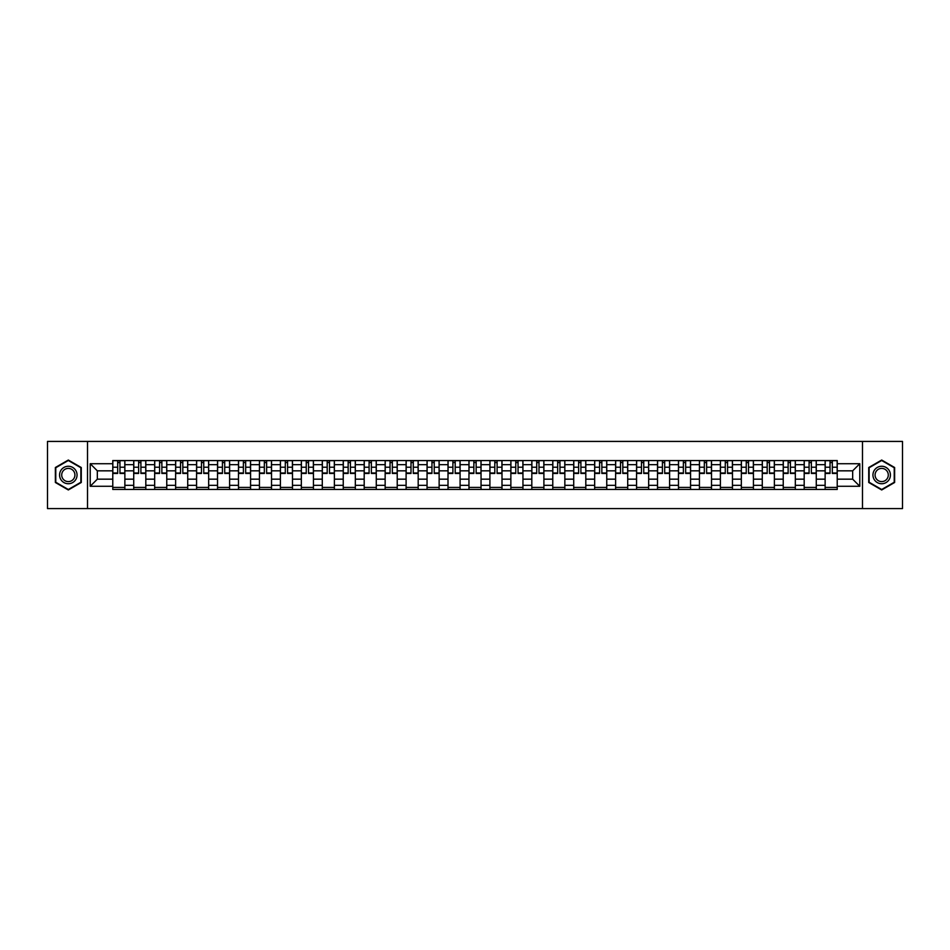 <?xml version="1.0" encoding="UTF-8"?>
<svg xmlns="http://www.w3.org/2000/svg" width="950" height="950" viewBox="0 0 950 950"><rect width="100%" height="100%" fill="white"/><g stroke="black" fill="none" stroke-linecap="round" stroke-linejoin="round"><path stroke-width="1.43" d="M862.481 508.582L902.5 508.582L902.5 441.418L47.5 441.418L47.5 508.582L862.481 508.582L862.481 441.418M133.724 489.44L133.724 464.657L124.866 464.657L124.866 489.44M124.866 464.657L124.866 460.56M133.724 464.657L133.724 460.56M145.813 460.56L145.813 489.44M154.672 489.44L154.672 460.56M166.761 460.56L166.761 489.44M175.631 489.44L175.631 460.56M187.72 460.56L187.72 489.44M196.579 489.44L196.579 460.56M208.667 460.56L208.667 489.44M217.538 489.44L217.538 460.56M229.615 460.56L229.615 489.44M238.486 489.44L238.486 460.56M250.574 460.56L250.574 489.44M259.433 489.44L259.433 460.56M271.522 460.56L271.522 489.44M280.392 489.44L280.392 460.56M292.481 460.56L292.481 489.44M301.34 489.44L301.34 460.56M313.429 460.56L313.429 489.44M322.287 489.44L322.287 460.56M334.376 460.56L334.376 489.44M343.247 489.44L343.247 460.56M355.336 460.56L355.336 489.44M364.194 489.44L364.194 460.56M376.283 460.56L376.283 489.44M385.154 489.44L385.154 460.56M397.231 460.56L397.231 489.44M406.101 489.44L406.101 460.56M418.19 460.56L418.19 489.44M427.049 489.44L427.049 460.56M439.137 460.56L439.137 489.44M448.008 489.44L448.008 460.56M460.097 460.56L460.097 489.44M468.956 489.44L468.956 460.56M481.044 460.56L481.044 489.44M489.903 489.44L489.903 460.56M501.992 460.56L501.992 489.44M510.863 489.44L510.863 460.56M522.951 460.56L522.951 489.44M531.81 489.44L531.81 460.56M543.899 460.56L543.899 489.44M552.769 489.44L552.769 460.56M564.846 460.56L564.846 489.44M573.717 489.44L573.717 460.56M585.806 460.56L585.806 489.44M594.664 489.44L594.664 460.56M606.753 460.56L606.753 489.44M615.624 489.44L615.624 460.56M627.712 460.56L627.712 489.44M636.571 489.44L636.571 460.56M648.66 460.56L648.66 489.44M657.519 489.44L657.519 460.56M669.607 460.56L669.607 489.44M678.478 489.44L678.478 460.56M690.567 460.56L690.567 489.44M699.426 489.44L699.426 460.56M711.514 460.56L711.514 489.44M720.385 489.44L720.385 460.56M732.462 460.56L732.462 489.44M741.332 489.44L741.332 460.56M753.421 460.56L753.421 489.44M762.28 489.44L762.28 460.56M774.369 460.56L774.369 489.44M783.239 489.44L783.239 460.56M795.328 460.56L795.328 489.44M804.187 489.44L804.187 460.56M816.276 460.56L816.276 489.44M825.134 489.44L825.134 460.56M825.134 479.168L816.276 479.168M804.187 479.168L795.328 479.168M783.239 479.168L774.369 479.168M762.28 479.168L753.421 479.168M741.332 479.168L732.462 479.168M720.385 479.168L711.514 479.168M699.426 479.168L690.567 479.168M678.478 479.168L669.607 479.168M657.519 479.168L648.66 479.168M636.571 479.168L627.712 479.168M615.624 479.168L606.753 479.168M594.664 479.168L585.806 479.168M573.717 479.168L564.846 479.168M552.769 479.168L543.899 479.168M531.81 479.168L522.951 479.168M510.863 479.168L501.992 479.168M489.903 479.168L481.044 479.168M468.956 479.168L460.097 479.168M448.008 479.168L439.137 479.168M427.049 479.168L418.19 479.168M406.101 479.168L397.231 479.168M385.154 479.168L376.283 479.168M364.194 479.168L355.336 479.168M343.247 479.168L334.376 479.168M322.287 479.168L313.429 479.168M301.34 479.168L292.481 479.168M280.392 479.168L271.522 479.168M259.433 479.168L250.574 479.168M238.486 479.168L229.615 479.168M217.538 479.168L208.667 479.168M196.579 479.168L187.72 479.168M175.631 479.168L166.761 479.168M154.672 479.168L145.813 479.168M133.724 479.168L124.866 479.168M825.134 470.832L816.276 470.832M804.187 470.832L795.328 470.832M783.239 470.832L774.369 470.832M762.28 470.832L753.421 470.832M741.332 470.832L732.462 470.832M720.385 470.832L711.514 470.832M699.426 470.832L690.567 470.832M678.478 470.832L669.607 470.832M657.519 470.832L648.66 470.832M636.571 470.832L627.712 470.832M615.624 470.832L606.753 470.832M594.664 470.832L585.806 470.832M573.717 470.832L564.846 470.832M552.769 470.832L543.899 470.832M531.81 470.832L522.951 470.832M510.863 470.832L501.992 470.832M489.903 470.832L481.044 470.832M468.956 470.832L460.097 470.832M448.008 470.832L439.137 470.832M427.049 470.832L418.19 470.832M406.101 470.832L397.231 470.832M385.154 470.832L376.283 470.832M364.194 470.832L355.336 470.832M343.247 470.832L334.376 470.832M322.287 470.832L313.429 470.832M301.34 470.832L292.481 470.832M280.392 470.832L271.522 470.832M259.433 470.832L250.574 470.832M238.486 470.832L229.615 470.832M217.538 470.832L208.667 470.832M196.579 470.832L187.72 470.832M175.631 470.832L166.761 470.832M154.672 470.832L145.813 470.832M133.724 470.832L124.866 470.832M97.327 479.168L112.777 479.168L112.777 470.832L97.327 470.832L97.327 479.168L90.214 486.281L90.214 463.719L112.777 463.719L112.777 470.832M837.223 470.832L837.223 479.168L852.672 479.168L852.672 470.832L837.223 470.832L837.223 460.56L112.777 460.56L112.777 463.719M837.223 463.719L859.786 463.719L859.786 486.281L837.223 486.281L837.223 479.168M112.777 479.168L112.777 489.44L837.223 489.44L837.223 486.281M112.777 486.281L90.214 486.281M87.519 508.582L87.519 441.418M81.272 467.519L68.317 460.037L55.361 467.519L55.361 482.481L68.317 489.963L81.272 482.481L81.272 467.519M894.639 467.519L881.683 460.037L868.727 467.519L868.727 482.481L881.683 489.963L894.639 482.481L894.639 467.519M124.866 487.421L112.777 487.421M117.681 462.579L119.961 462.579M145.813 487.421L133.724 487.421M138.629 462.579L140.909 462.579M166.761 487.421L154.672 487.421M159.576 462.579L161.868 462.579M187.72 487.421L175.631 487.421M180.536 462.579L182.816 462.579M208.667 487.421L196.579 487.421M201.483 462.579L203.763 462.579M229.615 487.421L217.538 487.421M222.431 462.579L224.723 462.579M250.574 487.421L238.486 487.421M243.39 462.579L245.67 462.579M271.522 487.421L259.433 487.421M264.337 462.579L266.618 462.579M292.481 487.421L280.392 487.421M285.297 462.579L287.577 462.579M313.429 487.421L301.34 487.421M306.244 462.579L308.524 462.579M334.376 487.421L322.287 487.421M327.192 462.579L329.484 462.579M355.336 487.421L343.247 487.421M348.151 462.579L350.431 462.579M376.283 487.421L364.194 487.421M369.099 462.579L371.379 462.579M397.231 487.421L385.154 487.421M390.046 462.579L392.338 462.579M418.19 487.421L406.101 487.421M411.006 462.579L413.286 462.579M439.137 487.421L427.049 487.421M431.953 462.579L434.233 462.579M460.097 487.421L448.008 487.421M452.901 462.579L455.192 462.579M481.044 487.421L468.956 487.421M473.86 462.579L476.14 462.579M501.992 487.421L489.903 487.421M494.808 462.579L497.099 462.579M522.951 487.421L510.863 487.421M515.767 462.579L518.047 462.579M543.899 487.421L531.81 487.421M536.714 462.579L538.994 462.579M564.846 487.421L552.769 487.421M557.662 462.579L559.954 462.579M585.806 487.421L573.717 487.421M578.621 462.579L580.901 462.579M606.753 487.421L594.664 487.421M599.569 462.579L601.849 462.579M627.712 487.421L615.624 487.421M620.516 462.579L622.808 462.579M648.66 487.421L636.571 487.421M641.476 462.579L643.756 462.579M669.607 487.421L657.519 487.421M662.423 462.579L664.703 462.579M690.567 487.421L678.478 487.421M683.383 462.579L685.663 462.579M711.514 487.421L699.426 487.421M704.33 462.579L706.61 462.579M732.462 487.421L720.385 487.421M725.278 462.579L727.569 462.579M753.421 487.421L741.332 487.421M746.237 462.579L748.517 462.579M774.369 487.421L762.28 487.421M767.184 462.579L769.464 462.579M795.328 487.421L783.239 487.421M788.132 462.579L790.424 462.579M816.276 487.421L804.187 487.421M809.091 462.579L811.371 462.579M837.223 487.421L825.134 487.421M830.039 462.579L832.319 462.579M90.214 463.719L97.327 470.832M852.672 479.168L859.786 486.281M852.672 470.832L859.786 463.719M119.961 473.456L119.961 460.691L124.794 460.691L124.794 473.456L119.961 473.456M117.681 462.448L119.961 462.448M121.909 460.691L112.836 460.691L112.836 473.456L117.681 473.456L117.681 460.691L115.734 460.691M140.909 473.456L140.909 460.691L145.742 460.691L145.742 473.456L140.909 473.456M138.629 462.448L140.909 462.448M142.856 460.691L133.796 460.691L133.796 473.456L138.629 473.456L138.629 460.691L136.681 460.691M161.868 473.456L161.868 460.691L166.701 460.691L166.701 473.456L161.868 473.456M159.576 462.448L161.868 462.448M163.816 460.691L154.743 460.691L154.743 473.456L159.576 473.456L159.576 460.691L157.629 460.691M182.816 473.456L182.816 460.691L187.649 460.691L187.649 473.456L182.816 473.456M180.536 462.448L182.816 462.448M184.763 460.691L175.691 460.691L175.691 473.456L180.536 473.456L180.536 460.691L178.588 460.691M60.752 479.37A8.728 8.728 0 0 0 72.687 482.564A8.728 8.728 0 0 0 75.881 470.63A8.728 8.728 0 0 0 63.947 467.436A8.728 8.728 0 0 0 60.752 479.37M62.593 478.301A6.614 6.614 0 0 0 71.618 480.724A6.614 6.614 0 0 0 74.041 471.699A6.614 6.614 0 0 0 65.016 469.276A6.614 6.614 0 0 0 62.593 478.301M68.317 460.501L80.881 467.744L80.881 482.256L68.317 489.499L55.765 482.256L55.765 467.744L68.317 460.501M874.119 479.37A8.728 8.728 0 0 0 886.053 482.564A8.728 8.728 0 0 0 889.248 470.63A8.728 8.728 0 0 0 877.313 467.436A8.728 8.728 0 0 0 874.119 479.37M875.959 478.301A6.614 6.614 0 0 0 884.984 480.724A6.614 6.614 0 0 0 887.407 471.699A6.614 6.614 0 0 0 878.382 469.276A6.614 6.614 0 0 0 875.959 478.301M881.683 460.501L894.235 467.744L894.235 482.256L881.683 489.499L869.119 482.256L869.119 467.744L881.683 460.501M203.763 473.456L203.763 460.691L208.596 460.691L208.596 473.456L203.763 473.456M201.483 462.448L203.763 462.448M205.711 460.691L196.65 460.691L196.65 473.456L201.483 473.456L201.483 460.691L199.536 460.691M224.723 473.456L224.723 460.691L229.556 460.691L229.556 473.456L224.723 473.456M222.431 462.448L224.723 462.448M226.67 460.691L217.598 460.691L217.598 473.456L222.431 473.456L222.431 460.691L220.483 460.691M245.67 473.456L245.67 460.691L250.503 460.691L250.503 473.456L245.67 473.456M243.39 462.448L245.67 462.448M247.618 460.691L238.557 460.691L238.557 473.456L243.39 473.456L243.39 460.691L241.442 460.691M266.618 473.456L266.618 460.691L271.462 460.691L271.462 473.456L266.618 473.456M264.337 462.448L266.618 462.448M268.565 460.691L259.504 460.691L259.504 473.456L264.337 473.456L264.337 460.691L262.39 460.691M287.577 473.456L287.577 460.691L292.41 460.691L292.41 473.456L287.577 473.456M285.297 462.448L287.577 462.448M289.524 460.691L280.452 460.691L280.452 473.456L285.297 473.456L285.297 460.691L283.349 460.691M308.524 473.456L308.524 460.691L313.358 460.691L313.358 473.456L308.524 473.456M306.244 462.448L308.524 462.448M310.472 460.691L301.411 460.691L301.411 473.456L306.244 473.456L306.244 460.691L304.297 460.691M329.484 473.456L329.484 460.691L334.317 460.691L334.317 473.456L329.484 473.456M327.192 462.448L329.484 462.448M331.431 460.691L322.359 460.691L322.359 473.456L327.192 473.456L327.192 460.691L325.244 460.691M350.431 473.456L350.431 460.691L355.264 460.691L355.264 473.456L350.431 473.456M348.151 462.448L350.431 462.448M352.379 460.691L343.306 460.691L343.306 473.456L348.151 473.456L348.151 460.691L346.204 460.691M371.379 473.456L371.379 460.691L376.212 460.691L376.212 473.456L371.379 473.456M369.099 462.448L371.379 462.448M373.326 460.691L364.266 460.691L364.266 473.456L369.099 473.456L369.099 460.691L367.151 460.691M392.338 473.456L392.338 460.691L397.171 460.691L397.171 473.456L392.338 473.456M390.046 462.448L392.338 462.448M394.286 460.691L385.213 460.691L385.213 473.456L390.046 473.456L390.046 460.691L388.099 460.691M413.286 473.456L413.286 460.691L418.119 460.691L418.119 473.456L413.286 473.456M411.006 462.448L413.286 462.448M415.233 460.691L406.173 460.691L406.173 473.456L411.006 473.456L411.006 460.691L409.058 460.691M434.233 473.456L434.233 460.691L439.078 460.691L439.078 473.456L434.233 473.456M431.953 462.448L434.233 462.448M436.181 460.691L427.12 460.691L427.12 473.456L431.953 473.456L431.953 460.691L430.006 460.691M455.192 473.456L455.192 460.691L460.026 460.691L460.026 473.456L455.192 473.456M452.901 462.448L455.192 462.448M457.14 460.691L448.067 460.691L448.067 473.456L452.901 473.456L452.901 460.691L450.953 460.691M476.14 473.456L476.14 460.691L480.973 460.691L480.973 473.456L476.14 473.456M473.86 462.448L476.14 462.448M478.088 460.691L469.027 460.691L469.027 473.456L473.86 473.456L473.86 460.691L471.912 460.691M497.099 473.456L497.099 460.691L501.933 460.691L501.933 473.456L497.099 473.456M494.808 462.448L497.099 462.448M499.047 460.691L489.974 460.691L489.974 473.456L494.808 473.456L494.808 460.691L492.86 460.691M518.047 473.456L518.047 460.691L522.88 460.691L522.88 473.456L518.047 473.456M515.767 462.448L518.047 462.448M519.994 460.691L510.922 460.691L510.922 473.456L515.767 473.456L515.767 460.691L513.819 460.691M538.994 473.456L538.994 460.691L543.827 460.691L543.827 473.456L538.994 473.456M536.714 462.448L538.994 462.448M540.942 460.691L531.881 460.691L531.881 473.456L536.714 473.456L536.714 460.691L534.767 460.691M559.954 473.456L559.954 460.691L564.787 460.691L564.787 473.456L559.954 473.456M557.662 462.448L559.954 462.448M561.901 460.691L552.829 460.691L552.829 473.456L557.662 473.456L557.662 460.691L555.714 460.691M580.901 473.456L580.901 460.691L585.734 460.691L585.734 473.456L580.901 473.456M578.621 462.448L580.901 462.448M582.849 460.691L573.788 460.691L573.788 473.456L578.621 473.456L578.621 460.691L576.674 460.691M601.849 473.456L601.849 460.691L606.694 460.691L606.694 473.456L601.849 473.456M599.569 462.448L601.849 462.448M603.796 460.691L594.736 460.691L594.736 473.456L599.569 473.456L599.569 460.691L597.621 460.691M622.808 473.456L622.808 460.691L627.641 460.691L627.641 473.456L622.808 473.456M620.516 462.448L622.808 462.448M624.756 460.691L615.683 460.691L615.683 473.456L620.516 473.456L620.516 460.691L618.569 460.691M643.756 473.456L643.756 460.691L648.589 460.691L648.589 473.456L643.756 473.456M641.476 462.448L643.756 462.448M645.703 460.691L636.643 460.691L636.643 473.456L641.476 473.456L641.476 460.691L639.528 460.691M664.703 473.456L664.703 460.691L669.548 460.691L669.548 473.456L664.703 473.456M662.423 462.448L664.703 462.448M666.651 460.691L657.59 460.691L657.59 473.456L662.423 473.456L662.423 460.691L660.476 460.691M685.663 473.456L685.663 460.691L690.496 460.691L690.496 473.456L685.663 473.456M683.383 462.448L685.663 462.448M687.61 460.691L678.538 460.691L678.538 473.456L683.383 473.456L683.383 460.691L681.435 460.691M706.61 473.456L706.61 460.691L711.443 460.691L711.443 473.456L706.61 473.456M704.33 462.448L706.61 462.448M708.557 460.691L699.497 460.691L699.497 473.456L704.33 473.456L704.33 460.691L702.383 460.691M727.569 473.456L727.569 460.691L732.403 460.691L732.403 473.456L727.569 473.456M725.278 462.448L727.569 462.448M729.517 460.691L720.444 460.691L720.444 473.456L725.278 473.456L725.278 460.691L723.33 460.691M748.517 473.456L748.517 460.691L753.35 460.691L753.35 473.456L748.517 473.456M746.237 462.448L748.517 462.448M750.464 460.691L741.404 460.691L741.404 473.456L746.237 473.456L746.237 460.691L744.289 460.691M769.464 473.456L769.464 460.691L774.309 460.691L774.309 473.456L769.464 473.456M767.184 462.448L769.464 462.448M771.412 460.691L762.351 460.691L762.351 473.456L767.184 473.456L767.184 460.691L765.237 460.691M790.424 473.456L790.424 460.691L795.257 460.691L795.257 473.456L790.424 473.456M788.132 462.448L790.424 462.448M792.371 460.691L783.299 460.691L783.299 473.456L788.132 473.456L788.132 460.691L786.184 460.691M811.371 473.456L811.371 460.691L816.204 460.691L816.204 473.456L811.371 473.456M809.091 462.448L811.371 462.448M813.319 460.691L804.258 460.691L804.258 473.456L809.091 473.456L809.091 460.691L807.144 460.691M832.319 473.456L832.319 460.691L837.164 460.691L837.164 473.456L832.319 473.456M830.039 462.448L832.319 462.448M834.266 460.691L825.206 460.691L825.206 473.456L830.039 473.456L830.039 460.691L828.091 460.691M804.187 464.657L795.328 464.657M783.239 464.657L774.369 464.657M762.28 464.657L753.421 464.657M741.332 464.657L732.462 464.657M720.385 464.657L711.514 464.657M699.426 464.657L690.567 464.657M678.478 464.657L669.607 464.657M657.519 464.657L648.66 464.657M636.571 464.657L627.712 464.657M615.624 464.657L606.753 464.657M594.664 464.657L585.806 464.657M573.717 464.657L564.846 464.657M552.769 464.657L543.899 464.657M531.81 464.657L522.951 464.657M510.863 464.657L501.992 464.657M489.903 464.657L481.044 464.657M468.956 464.657L460.097 464.657M448.008 464.657L439.137 464.657M427.049 464.657L418.19 464.657M406.101 464.657L397.231 464.657M385.154 464.657L376.283 464.657M364.194 464.657L355.336 464.657M343.247 464.657L334.376 464.657M322.287 464.657L313.429 464.657M301.34 464.657L292.481 464.657M280.392 464.657L271.522 464.657M259.433 464.657L250.574 464.657M238.486 464.657L229.615 464.657M217.538 464.657L208.667 464.657M196.579 464.657L187.72 464.657M175.631 464.657L166.761 464.657M154.672 464.657L145.813 464.657M825.134 464.657L816.276 464.657M804.187 485.343L795.328 485.343M783.239 485.343L774.369 485.343M762.28 485.343L753.421 485.343M741.332 485.343L732.462 485.343M720.385 485.343L711.514 485.343M699.426 485.343L690.567 485.343M678.478 485.343L669.607 485.343M657.519 485.343L648.66 485.343M636.571 485.343L627.712 485.343M615.624 485.343L606.753 485.343M594.664 485.343L585.806 485.343M573.717 485.343L564.846 485.343M552.769 485.343L543.899 485.343M531.81 485.343L522.951 485.343M510.863 485.343L501.992 485.343M489.903 485.343L481.044 485.343M468.956 485.343L460.097 485.343M448.008 485.343L439.137 485.343M427.049 485.343L418.19 485.343M406.101 485.343L397.231 485.343M385.154 485.343L376.283 485.343M364.194 485.343L355.336 485.343M343.247 485.343L334.376 485.343M322.287 485.343L313.429 485.343M301.34 485.343L292.481 485.343M280.392 485.343L271.522 485.343M259.433 485.343L250.574 485.343M238.486 485.343L229.615 485.343M217.538 485.343L208.667 485.343M196.579 485.343L187.72 485.343M175.631 485.343L166.761 485.343M154.672 485.343L145.813 485.343M133.724 485.343L124.866 485.343M825.134 485.343L816.276 485.343M119.961 472.993L124.794 472.993M119.961 467.222L124.794 467.222M112.836 472.993L117.681 472.993M112.836 467.222L117.681 467.222M140.909 472.993L145.742 472.993M140.909 467.222L145.742 467.222M133.796 472.993L138.629 472.993M133.796 467.222L138.629 467.222M161.868 472.993L166.701 472.993M161.868 467.222L166.701 467.222M154.743 472.993L159.576 472.993M154.743 467.222L159.576 467.222M182.816 472.993L187.649 472.993M182.816 467.222L187.649 467.222M175.691 472.993L180.536 472.993M175.691 467.222L180.536 467.222M203.763 472.993L208.596 472.993M203.763 467.222L208.596 467.222M196.65 472.993L201.483 472.993M196.65 467.222L201.483 467.222M224.723 472.993L229.556 472.993M224.723 467.222L229.556 467.222M217.598 472.993L222.431 472.993M217.598 467.222L222.431 467.222M245.67 472.993L250.503 472.993M245.67 467.222L250.503 467.222M238.557 472.993L243.39 472.993M238.557 467.222L243.39 467.222M266.618 472.993L271.462 472.993M266.618 467.222L271.462 467.222M259.504 472.993L264.337 472.993M259.504 467.222L264.337 467.222M287.577 472.993L292.41 472.993M287.577 467.222L292.41 467.222M280.452 472.993L285.297 472.993M280.452 467.222L285.297 467.222M308.524 472.993L313.358 472.993M308.524 467.222L313.358 467.222M301.411 472.993L306.244 472.993M301.411 467.222L306.244 467.222M329.484 472.993L334.317 472.993M329.484 467.222L334.317 467.222M322.359 472.993L327.192 472.993M322.359 467.222L327.192 467.222M350.431 472.993L355.264 472.993M350.431 467.222L355.264 467.222M343.306 472.993L348.151 472.993M343.306 467.222L348.151 467.222M371.379 472.993L376.212 472.993M371.379 467.222L376.212 467.222M364.266 472.993L369.099 472.993M364.266 467.222L369.099 467.222M392.338 472.993L397.171 472.993M392.338 467.222L397.171 467.222M385.213 472.993L390.046 472.993M385.213 467.222L390.046 467.222M413.286 472.993L418.119 472.993M413.286 467.222L418.119 467.222M406.173 472.993L411.006 472.993M406.173 467.222L411.006 467.222M434.233 472.993L439.078 472.993M434.233 467.222L439.078 467.222M427.12 472.993L431.953 472.993M427.12 467.222L431.953 467.222M455.192 472.993L460.026 472.993M455.192 467.222L460.026 467.222M448.067 472.993L452.901 472.993M448.067 467.222L452.901 467.222M476.14 472.993L480.973 472.993M476.14 467.222L480.973 467.222M469.027 472.993L473.86 472.993M469.027 467.222L473.86 467.222M497.099 472.993L501.933 472.993M497.099 467.222L501.933 467.222M489.974 472.993L494.808 472.993M489.974 467.222L494.808 467.222M518.047 472.993L522.88 472.993M518.047 467.222L522.88 467.222M510.922 472.993L515.767 472.993M510.922 467.222L515.767 467.222M538.994 472.993L543.827 472.993M538.994 467.222L543.827 467.222M531.881 472.993L536.714 472.993M531.881 467.222L536.714 467.222M559.954 472.993L564.787 472.993M559.954 467.222L564.787 467.222M552.829 472.993L557.662 472.993M552.829 467.222L557.662 467.222M580.901 472.993L585.734 472.993M580.901 467.222L585.734 467.222M573.788 472.993L578.621 472.993M573.788 467.222L578.621 467.222M601.849 472.993L606.694 472.993M601.849 467.222L606.694 467.222M594.736 472.993L599.569 472.993M594.736 467.222L599.569 467.222M622.808 472.993L627.641 472.993M622.808 467.222L627.641 467.222M615.683 472.993L620.516 472.993M615.683 467.222L620.516 467.222M643.756 472.993L648.589 472.993M643.756 467.222L648.589 467.222M636.643 472.993L641.476 472.993M636.643 467.222L641.476 467.222M664.703 472.993L669.548 472.993M664.703 467.222L669.548 467.222M657.59 472.993L662.423 472.993M657.59 467.222L662.423 467.222M685.663 472.993L690.496 472.993M685.663 467.222L690.496 467.222M678.538 472.993L683.383 472.993M678.538 467.222L683.383 467.222M706.61 472.993L711.443 472.993M706.61 467.222L711.443 467.222M699.497 472.993L704.33 472.993M699.497 467.222L704.33 467.222M727.569 472.993L732.403 472.993M727.569 467.222L732.403 467.222M720.444 472.993L725.278 472.993M720.444 467.222L725.278 467.222M748.517 472.993L753.35 472.993M748.517 467.222L753.35 467.222M741.404 472.993L746.237 472.993M741.404 467.222L746.237 467.222M769.464 472.993L774.309 472.993M769.464 467.222L774.309 467.222M762.351 472.993L767.184 472.993M762.351 467.222L767.184 467.222M790.424 472.993L795.257 472.993M790.424 467.222L795.257 467.222M783.299 472.993L788.132 472.993M783.299 467.222L788.132 467.222M811.371 472.993L816.204 472.993M811.371 467.222L816.204 467.222M804.258 472.993L809.091 472.993M804.258 467.222L809.091 467.222M832.319 472.993L837.164 472.993M832.319 467.222L837.164 467.222M825.206 472.993L830.039 472.993M825.206 467.222L830.039 467.222"/></g></svg>
